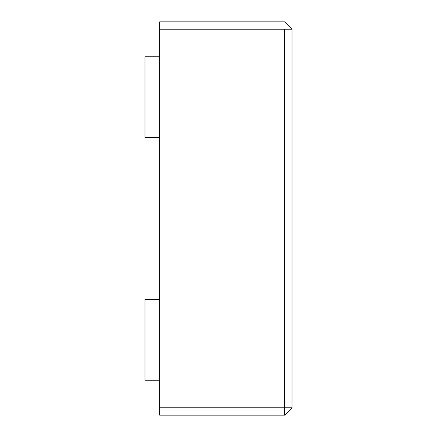 <?xml version="1.0" encoding="UTF-8"?>
<svg xmlns="http://www.w3.org/2000/svg" width="437" height="437" viewBox="0 0 437 437"><rect width="100%" height="100%" fill="white"/><g stroke="black" fill="none" stroke-linecap="round" stroke-linejoin="round"><path stroke-width="0.66" d="M292.014 29.203L292.014 407.797L284.662 407.797L284.662 29.203L159.691 29.203L159.691 21.85L284.662 21.85L159.691 21.85L159.691 407.797L159.691 29.203L284.662 29.203L284.662 407.797L159.691 407.797L284.662 407.797L284.662 415.15L159.691 415.15L159.691 407.797L159.691 415.15L284.662 415.15L284.662 407.797L292.014 407.797L284.662 415.15L292.014 407.797L292.014 29.203L284.662 29.203L292.014 29.203L284.662 21.85L292.014 29.203M144.986 56.772L159.691 56.772L144.986 56.772L144.986 137.633L144.986 56.772M159.691 137.633L144.986 137.633L159.691 137.633M144.986 299.367L159.691 299.367L144.986 299.367L144.986 380.228L144.986 299.367M159.691 380.228L144.986 380.228L159.691 380.228"/></g></svg>
